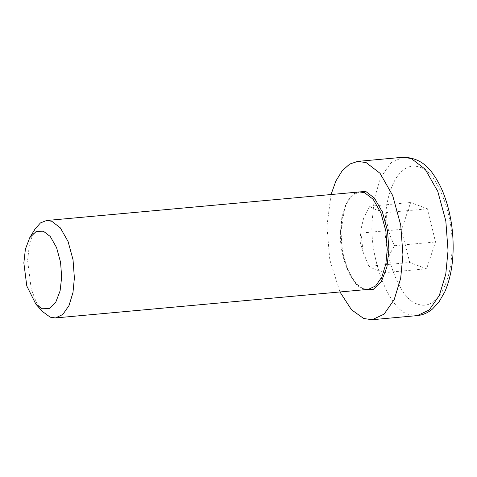 <?xml version="1.0" encoding="UTF-8"?>
<svg xmlns="http://www.w3.org/2000/svg" width="477" height="477" viewBox="0 0 477 477"><rect width="100%" height="100%" fill="white"/><g stroke="black" fill="none" stroke-linecap="round" stroke-linejoin="round"><path stroke-width="0.36" stroke-dasharray="2.38 1.79" d="M34.94 229.187L29.508 243.485L27.6 260.478L31.232 288.984L36.169 301.983L42.459 311.505M331.044 194.533L326.912 226.342L329.798 259.798L339.94 291.96M427.529 208.831L410.649 202.516L401.735 229.342L409.707 262.481L426.587 268.795L435.501 241.97L427.529 208.831L386.722 212.557C386.149 223.898 388.809 234.946 394.694 245.697C388.493 254.933 385.523 263.876 385.78 272.522L426.587 268.795M394.694 245.697L435.501 241.97M401.735 229.342L360.928 233.068L361.143 228.555L363.707 217.888L369.842 206.243C372.239 208.646 377.867 210.751 386.722 212.557M369.842 206.243L410.649 202.516M385.78 272.522L374.946 269.583L368.9 266.208L409.707 262.481M368.9 266.208L363.164 252.315L360.928 233.068M355.305 192.314L349.426 198.056L344.811 207.423L340.948 231.595L342.349 250.324L347.423 268.986L355.383 282.974L364.201 289.748M340.459 231.911L341.86 217.387L345.831 204.335L352.056 195.379L359.402 191.945C350.649 191.676 341.049 208.932 341.097 231.709C341.097 249.721 344.668 264.962 351.805 277.417C354.244 281.4 356.802 284.399 359.485 286.409C362.627 288.698 365.567 289.688 368.298 289.372L363.098 288.627C351.489 286.444 339.04 255.249 340.459 231.911M417.256 315.601L408.807 314.391C389.942 310.843 369.711 260.156 372.018 222.222L374.296 198.623L380.747 177.42L390.86 162.86L402.803 157.279M385.285 223.188C383.264 256.453 401.008 300.904 417.548 304.01C426.05 307.426 434.01 303.694 441.434 292.806C448.285 280.506 451.797 265.611 451.952 248.123C453.973 214.859 436.234 170.414 419.694 167.302C411.192 163.885 403.226 167.618 395.809 178.505C388.952 190.806 385.446 205.7 385.285 223.188M363.164 252.315L359.914 241.016L361.143 228.555"/><path stroke-width="0.72" d="M35.858 304.153L42.459 311.505L50.24 317.193L55.439 317.938L62.791 314.504L69.01 305.548L72.981 292.496L74.388 277.972L73.023 259.703L68.068 241.493L60.305 227.845L51.749 221.256L46.543 220.511L40.438 222.932L34.94 229.187L29.783 237.618L36.341 231.333L43.365 231.202L50.282 236.526L56.56 247.563L60.561 262.278L61.664 277.048L60.114 290.827L55.696 302.394L49.149 308.631L42.149 308.75L35.858 304.153L26.784 285.95L23.85 262.905L25.394 249.167L29.783 237.618M339.94 291.96L351.489 309.746L363.701 318.511L372.155 319.721L384.098 314.14L394.205 299.58L400.662 278.377L402.94 254.778L400.722 225.084L392.672 195.492L380.056 173.312L366.151 162.609L357.696 161.399L349.73 164.046L342.23 170.694L335.838 181.129L331.044 194.533M364.201 289.748L373.074 289.557L381.356 281.633L386.942 266.971L388.904 249.525L387.503 230.796L382.429 212.134L374.469 198.146L365.698 191.39L355.305 192.314M46.543 220.511L359.402 191.945L364.607 192.69L373.163 199.279L380.926 212.921L385.881 231.136L387.246 249.405L385.845 263.93L381.868 276.976L375.649 285.938L368.298 289.372L55.439 317.938M411.252 158.489L425.162 169.198L437.773 191.372L445.822 220.964L448.04 250.658L445.762 274.257L439.311 295.46L429.199 310.02L417.256 315.601L420.547 315.082C424.858 314.075 428.793 312.089 432.359 309.12L438.798 302.239L444.755 291.936C450.103 279.772 452.9 265.379 453.15 248.744C453.305 228.364 449.924 209.534 443.02 192.243C440.366 185.774 437.284 180.05 433.778 175.077C426.158 163.301 415.837 157.368 402.803 157.279L411.252 158.489M357.696 161.399L402.803 157.279M372.155 319.721L417.256 315.601"/></g></svg>
